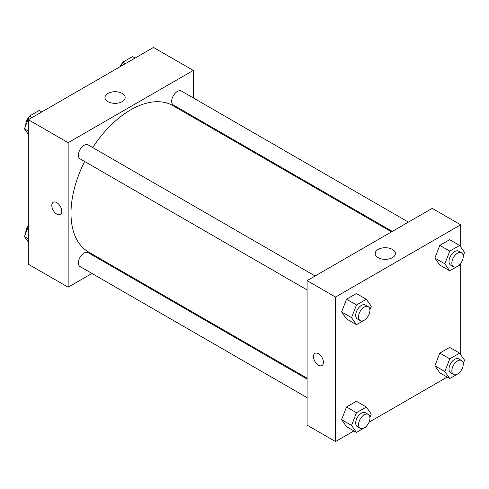 <?xml version="1.0" encoding="UTF-8"?>
<svg xmlns="http://www.w3.org/2000/svg" width="489" height="489" viewBox="0 0 489 489"><rect width="100%" height="100%" fill="white"/><g stroke="black" fill="none" stroke-linecap="round" stroke-linejoin="round"><path stroke-width="0.73" d="M91.963 273.449L68.148 287.196L28.331 264.207L28.331 119.695L153.479 47.439L193.302 70.428L193.302 97.922M193.302 116.504L193.302 117.403M107.947 93.405A10.086 5.825 180 0 1 118.943 92.146A10.086 5.825 180 0 1 125.172 97.525A10.086 5.825 180 0 1 115.08 103.35A10.086 5.825 180 0 1 104.994 97.525A10.086 5.825 180 0 1 107.947 93.405M68.148 287.196L68.148 142.684L28.331 119.695M68.148 142.684L193.302 70.428M53.252 202.275A7.042 4.065 -120 0 0 52.176 207.917A7.042 4.065 -120 0 0 56.773 214.121A7.042 4.065 60 0 1 52.176 207.917A7.042 4.065 60 0 1 53.252 202.275A7.042 4.065 60 0 1 60.294 206.34A7.042 4.065 60 0 1 60.294 214.469A7.042 4.065 60 0 1 56.773 214.121A7.042 4.065 -120 0 0 60.294 214.469M108.827 263.712L108.051 264.158M315.118 275.979L88.099 144.915A8.044 4.645 120 0 0 80.055 149.561A8.044 4.645 120 0 0 80.055 158.846L307.074 289.916M307.074 379.067L88.099 252.642A8.044 4.645 120 0 0 81.901 254.8A8.044 4.645 120 0 0 78.393 262.893A8.044 4.645 120 0 0 80.055 266.578L307.074 397.643M408.413 222.116L181.395 91.052A8.044 4.645 120 0 0 175.196 93.203A8.044 4.645 120 0 0 171.682 101.302A8.044 4.645 120 0 0 173.351 104.982L392.325 231.407M84.658 161.504A84.475 48.772 120 0 0 70.997 213.302A84.475 48.772 120 0 0 88.491 251.969L307.074 378.168M391.548 231.859L172.959 105.661A84.475 48.772 120 0 0 92.702 147.574M353.914 430.937L335.521 441.561L307.074 425.137L307.074 280.625L432.227 208.369L460.669 224.793L460.669 246.921M368.999 422.233L447.209 377.074M341.597 311.933L346.524 318.944L341.597 311.933L346.524 299.237L341.597 311.933L351.548 317.679L356.475 304.983L366.328 299.292L371.255 306.303L369.91 309.769M356.371 293.547L346.524 299.237L356.371 293.547L366.328 299.292M434.886 258.07L439.813 265.081L434.886 258.07L439.813 245.374L434.886 258.07L444.843 263.815L449.77 251.12L459.623 245.429L464.55 252.44L463.205 255.906M449.666 239.683L439.813 245.374L449.666 239.683L459.623 245.429M434.886 365.796L439.813 372.807L434.886 365.796L439.813 353.101L434.886 365.796L444.843 371.548L449.77 358.847L459.623 353.162L464.55 360.167L463.205 363.633M449.666 347.41L439.813 353.101L449.666 347.41L459.623 353.162M335.521 441.561L335.521 297.049L460.669 224.793M460.669 263.449L460.669 354.647M341.597 419.66L346.524 426.671L341.597 419.66L346.524 406.964L341.597 419.66L351.548 425.406L356.475 412.71L366.328 407.025L371.255 414.03L369.91 417.496M356.371 401.273L346.524 406.964L356.371 401.273L366.328 407.025M378.162 257.648A10.086 5.825 180 0 1 375.204 253.528A10.086 5.825 180 0 1 385.295 247.709A10.086 5.825 180 0 1 395.381 253.528A10.086 5.825 180 0 1 389.158 258.913A10.086 5.825 180 0 1 378.162 257.648M335.521 297.049L307.074 280.625M323.431 362.325A7.042 4.065 60 0 1 321.97 365.546A7.042 4.065 60 0 1 314.934 361.481A7.042 4.065 60 0 1 314.934 353.358A7.042 4.065 60 0 1 320.356 355.24A7.042 4.065 60 0 1 323.431 362.325M314.934 353.358A7.042 4.065 -120 0 0 314.934 361.481A7.042 4.065 -120 0 0 321.976 365.546M366.634 318.223L366.328 318.999L356.475 324.69L351.548 317.679M368.272 306.67L365.424 305.026A8.044 4.645 120 0 0 359.226 307.178A8.044 4.645 120 0 0 355.711 315.277A8.044 4.645 120 0 0 357.38 318.962L360.222 320.601A8.044 4.645 120 0 0 368.272 315.955A8.044 4.645 120 0 0 368.272 306.67A8.044 4.645 120 0 0 362.068 308.822A8.044 4.645 120 0 0 358.559 316.921A8.044 4.645 120 0 0 360.222 320.601M356.475 324.69L346.524 318.944M356.475 304.983L346.524 299.237M459.929 264.36L459.623 265.136L449.77 270.827L444.843 263.815M461.561 252.807L458.719 251.163A8.044 4.645 120 0 0 452.521 253.32A8.044 4.645 120 0 0 449.006 261.413A8.044 4.645 120 0 0 450.675 265.099L453.517 266.737A8.044 4.645 120 0 0 461.561 262.092A8.044 4.645 120 0 0 461.561 252.807A8.044 4.645 120 0 0 455.363 254.958A8.044 4.645 120 0 0 451.854 263.058A8.044 4.645 120 0 0 453.517 266.737M449.77 270.827L439.813 265.081M449.77 251.12L439.813 245.374M366.634 425.95L366.328 426.726L356.475 432.417L351.548 425.406M368.272 414.397L365.424 412.753A8.044 4.645 120 0 0 359.226 414.91A8.044 4.645 120 0 0 355.711 423.003A8.044 4.645 120 0 0 357.38 426.689L360.222 428.327A8.044 4.645 120 0 0 368.272 423.682A8.044 4.645 120 0 0 368.272 414.397A8.044 4.645 120 0 0 362.068 416.549A8.044 4.645 120 0 0 358.559 424.648A8.044 4.645 120 0 0 360.222 428.327M356.475 432.417L346.524 426.671M356.475 412.71L346.524 406.964M459.929 372.086L459.623 372.869L449.77 378.553L444.843 371.548M461.561 360.534L458.719 358.889A8.044 4.645 120 0 0 452.521 361.047A8.044 4.645 120 0 0 449.006 369.14A8.044 4.645 120 0 0 450.675 372.826L453.517 374.464A8.044 4.645 120 0 0 461.561 369.818A8.044 4.645 120 0 0 461.561 360.534A8.044 4.645 120 0 0 455.363 362.685A8.044 4.645 120 0 0 451.854 370.784A8.044 4.645 120 0 0 453.517 374.464M449.77 378.553L439.813 372.807M449.77 358.847L439.813 353.101M28.331 134.353L24.45 128.833L29.377 116.131L39.23 110.447L41.791 111.926M28.331 131.07L24.45 128.833M31.938 117.611L29.377 116.131M29.071 116.914A8.044 4.645 120 0 0 25.77 124.787A8.044 4.645 120 0 0 25.795 125.367M121.193 66.082L122.672 62.274L132.525 56.583L135.086 58.063M125.233 63.747L122.672 62.274M122.366 63.05A8.044 4.645 120 0 0 120.001 66.767M28.331 242.079L24.45 236.56L28.331 226.56M28.331 238.797L24.45 236.56M28.331 225.551A8.044 4.645 120 0 0 25.77 232.513A8.044 4.645 120 0 0 25.795 233.094"/></g></svg>
